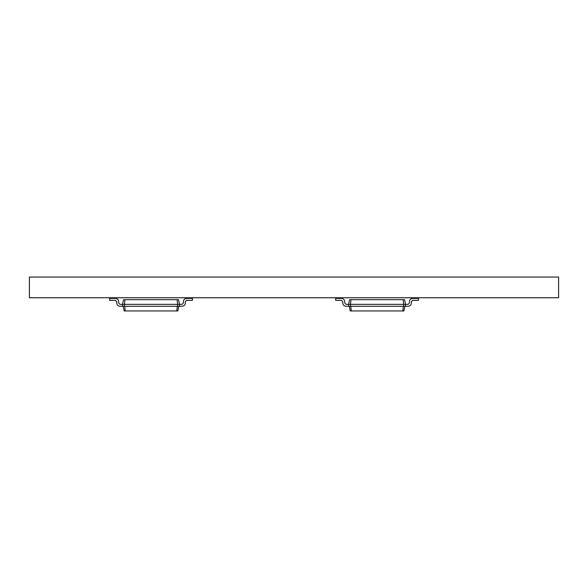 <?xml version="1.0" encoding="UTF-8"?>
<svg xmlns="http://www.w3.org/2000/svg" width="588" height="588" viewBox="0 0 588 588"><rect width="100%" height="100%" fill="white"/><g stroke="black" fill="none" stroke-linecap="round" stroke-linejoin="round"><path stroke-width="0.88" d="M408.123 304.349L409.417 303.055L408.123 304.349L409.417 303.055L408.123 304.349L409.417 303.055L408.123 304.349L409.417 303.055L408.123 304.349L409.417 303.055L408.123 304.349L409.417 303.055L408.123 304.349L409.417 303.055L408.123 304.349L409.417 303.055L408.123 304.349L409.417 303.055L408.123 304.349L409.417 303.055L408.123 304.349L409.417 303.055L408.123 304.349L409.417 303.055L409.417 301.637C409.623 299.682 410.696 298.608 412.651 298.403L418.472 298.403L418.472 300.343L412.651 300.343L411.357 301.637L411.357 303.055C411.152 305.01 410.071 306.083 408.123 306.289L405.536 306.289L405.536 304.349L408.123 304.349L409.417 303.055L409.417 301.637M350.97 299.696L350.477 304.349L348.603 304.349L349.595 299.696L404.544 299.696L405.536 304.349L403.655 304.349L403.655 306.289L405.536 306.289M403.162 299.696L403.655 304.349L350.477 304.349L350.477 306.289L403.655 306.289M404.889 306.289L403.897 310.949L402.839 310.949L403.331 306.289M412.651 300.343L411.357 301.637L412.651 300.343L411.357 301.637L412.651 300.343L411.357 301.637L412.651 300.343L411.357 301.637L412.651 300.343L411.357 301.637L412.651 300.343L411.357 301.637L412.651 300.343L411.357 301.637L412.651 300.343L411.357 301.637L412.651 300.343L411.357 301.637L412.651 300.343L411.357 301.637L412.651 300.343L411.357 301.637L412.651 300.343L411.357 301.637L411.357 303.055M349.25 306.289L350.242 310.949L402.839 310.949M346.016 304.349L344.722 303.055L346.016 304.349L344.722 303.055L346.016 304.349L344.722 303.055L346.016 304.349L344.722 303.055L346.016 304.349L344.722 303.055L346.016 304.349L344.722 303.055L346.016 304.349L344.722 303.055L346.016 304.349L344.722 303.055L346.016 304.349L344.722 303.055L346.016 304.349L344.722 303.055L346.016 304.349L344.722 303.055L346.016 304.349L344.722 303.055L346.016 304.349L348.603 304.349L348.603 306.289L350.477 306.289M350.801 306.289L351.293 310.949M344.722 301.637L344.722 303.055L344.722 301.637C344.517 299.682 343.436 298.608 341.488 298.403L335.66 298.403L335.66 300.343L341.488 300.343L342.782 301.637L342.782 303.055C342.988 305.01 344.061 306.083 346.016 306.289L348.603 306.289M341.488 300.343L342.782 301.637L341.488 300.343L342.782 301.637L341.488 300.343L342.782 301.637L341.488 300.343L342.782 301.637L341.488 300.343L342.782 301.637L341.488 300.343L342.782 301.637L341.488 300.343L342.782 301.637L341.488 300.343L342.782 301.637L341.488 300.343L342.782 301.637L341.488 300.343L342.782 301.637L341.488 300.343L342.782 301.637L341.488 300.343L342.782 301.637L342.782 303.055M182.082 304.349L183.375 303.055L182.082 304.349L183.375 303.055L182.082 304.349L183.375 303.055L182.082 304.349L183.375 303.055L182.082 304.349L183.375 303.055L182.082 304.349L183.375 303.055L182.082 304.349L183.375 303.055L182.082 304.349L183.375 303.055L182.082 304.349L183.375 303.055L182.082 304.349L183.375 303.055L182.082 304.349L183.375 303.055L182.082 304.349L183.375 303.055L183.375 301.637C183.581 299.682 184.654 298.608 186.609 298.403L192.43 298.403L192.43 300.343L186.609 300.343L185.316 301.637L185.316 303.055C185.11 305.01 184.029 306.083 182.082 306.289L179.494 306.289L179.494 304.349L182.082 304.349L183.375 303.055L183.375 301.637M186.609 300.343L185.316 301.637L186.609 300.343L185.316 301.637L186.609 300.343L185.316 301.637L186.609 300.343L185.316 301.637L186.609 300.343L185.316 301.637L186.609 300.343L185.316 301.637L186.609 300.343L185.316 301.637L186.609 300.343L185.316 301.637L186.609 300.343L185.316 301.637L186.609 300.343L185.316 301.637L186.609 300.343L185.316 301.637L186.609 300.343L185.316 301.637L185.316 303.055M177.12 299.696L177.613 304.349L179.494 304.349L178.502 299.696L123.553 299.696L122.561 304.349L119.974 304.349L118.68 303.055L118.68 301.637C118.475 299.682 117.394 298.608 115.446 298.403L109.618 298.403L109.618 300.343L115.446 300.343L116.74 301.637L116.74 303.055C116.946 305.01 118.019 306.083 119.974 306.289L179.494 306.289M119.974 304.349L118.68 303.055L119.974 304.349L118.68 303.055L119.974 304.349L118.68 303.055L119.974 304.349L118.68 303.055L119.974 304.349L118.68 303.055L119.974 304.349L118.68 303.055L119.974 304.349L118.68 303.055L119.974 304.349L118.68 303.055L119.974 304.349L118.68 303.055L119.974 304.349L118.68 303.055L119.974 304.349L118.68 303.055L119.974 304.349L118.68 303.055L118.68 301.637M115.446 300.343L116.74 301.637L115.446 300.343L116.74 301.637L115.446 300.343L116.74 301.637L115.446 300.343L116.74 301.637L115.446 300.343L116.74 301.637L115.446 300.343L116.74 301.637L115.446 300.343L116.74 301.637L115.446 300.343L116.74 301.637L115.446 300.343L116.74 301.637L115.446 300.343L116.74 301.637L115.446 300.343L116.74 301.637L115.446 300.343L116.74 301.637L116.74 303.055M124.928 299.696L124.436 304.349L177.613 304.349L177.613 306.289M178.848 306.289L177.855 310.949L176.797 310.949L177.289 306.289M122.561 306.289L122.561 304.349L124.436 304.349L124.436 306.289M123.208 306.289L124.2 310.949L176.797 310.949M124.759 306.289L125.251 310.949M29.4 277.051L29.4 297.756L558.6 297.756L558.6 277.051L29.4 277.051"/></g></svg>
